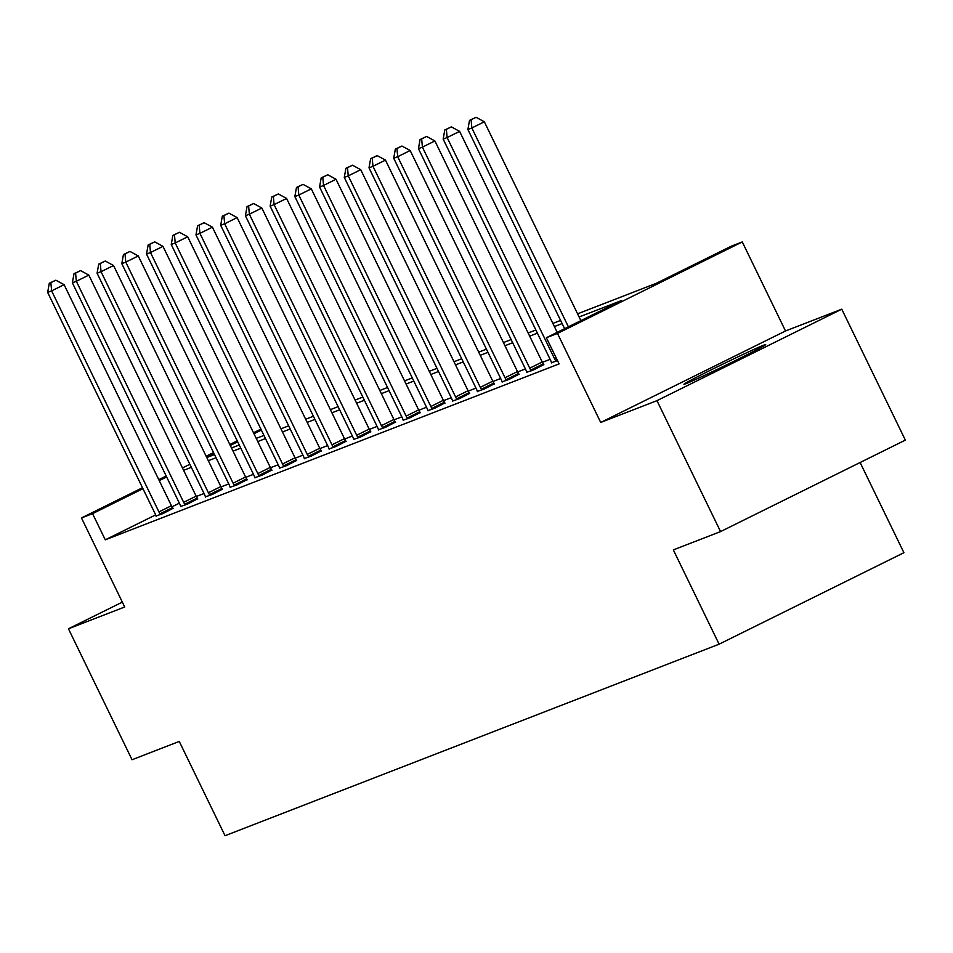 <?xml version="1.0" encoding="UTF-8"?>
<svg xmlns="http://www.w3.org/2000/svg" width="953" height="953" viewBox="0 0 953 953"><rect width="100%" height="100%" fill="white"/><g stroke="black" fill="none" stroke-linecap="round" stroke-linejoin="round"><path stroke-width="1.43" d="M763.758 345.153A45.434 1.144 -25.9 0 0 718.312 366.333A45.434 1.144 -25.9 0 0 683.932 384.273A45.434 1.144 -25.9 0 0 685.85 383.714A45.434 1.144 -25.9 0 0 731.308 362.533A45.434 1.144 -25.9 0 0 765.676 344.593A45.434 1.144 -25.9 0 0 763.758 345.153M577.578 313.823L656.26 283.327L731.189 246.231L742.28 241.931L557.481 333.419L546.379 337.719L621.308 300.624L579.114 316.98M785.51 330.977L600.712 422.453L656.962 400.653L720.551 531.595L905.35 440.119L841.761 309.177L785.51 330.977L742.28 241.931M860.118 462.515L903.909 552.704L719.11 644.18L225.039 835.71L179.259 741.434L132.038 759.744L68.449 628.789L124.7 606.99L81.47 517.944L142.497 487.733M656.962 400.653L841.761 309.177M122.341 602.117L68.449 628.789M155.625 514.906L105.271 539.827L559.101 363.903L546.379 337.719M550.119 359.341L542.4 362.331M525.401 368.93L517.682 371.92M500.682 378.508L492.963 381.498M475.964 388.085L468.233 391.087M451.234 397.675L443.514 400.665M426.515 407.253L418.796 410.255M401.797 416.842L394.077 419.832M377.078 426.42L369.359 429.41M352.36 436.009L344.641 438.999M327.641 445.587L319.922 448.577M302.923 455.165L295.204 458.167M278.205 464.754L270.485 467.744M253.486 474.332L245.767 477.322M228.768 483.921L221.048 486.912M204.049 493.499L196.318 496.489M179.367 503.16L171.993 506.805M156.018 516.014L163.034 513.548L172.958 508.366M180.736 506.424L187.753 503.97L197.676 498.776M205.455 496.847L212.471 494.381L222.394 489.199M230.173 487.257L237.202 484.803L247.113 479.621M254.892 477.679L261.92 475.225L271.831 470.032M279.61 468.09L286.639 465.636L296.562 460.454M304.329 458.512L311.357 456.058L321.28 450.864M329.047 448.934L336.075 446.469L345.999 441.287M353.766 439.345L360.794 436.891L370.717 431.709M378.484 429.767L385.512 427.313L395.435 422.119M403.214 420.178L410.231 417.724L420.154 412.542M427.933 410.6L434.949 408.146L444.872 402.952M452.651 401.022L459.668 398.557L469.591 393.375M477.37 391.433L484.386 388.979L494.309 383.797M502.088 381.855L509.116 379.401L519.028 374.207M526.806 372.266L533.835 369.812L543.746 364.63M551.525 362.688L557.517 360.627M600.712 422.453L557.481 333.419M105.271 539.827L92.56 513.643L81.47 517.944M720.551 531.595L673.33 549.905L719.11 644.18M206.789 457.559L214.508 454.569M231.508 447.981L239.227 444.991M256.226 438.392L263.957 435.402M280.944 428.814L288.676 425.824M305.663 419.237L313.394 416.235M330.381 409.647L338.112 406.657M355.112 400.069L362.831 397.067M379.83 390.48L387.549 387.49M404.548 380.902L412.268 377.912M429.267 371.325L436.986 368.323M453.985 361.735L461.705 358.745M478.704 352.157L486.423 349.155M503.422 342.568L511.142 339.578M528.141 332.99L535.872 330M552.859 323.412L560.59 320.411M261.36 430.077L253.963 433.746M237.69 441.799L230.281 445.468M214.008 453.521L206.61 457.19M158.782 479.669L166.179 476.012M182.464 467.947L189.861 464.29M206.134 456.225L213.543 452.568M229.816 444.503L237.214 440.846M253.498 432.781L260.896 429.124M166.644 476.965L159.246 480.634M142.962 488.686L92.56 513.643M562.115 323.567L554.396 326.569M537.397 333.157L529.677 336.147M512.678 342.735L504.959 345.736M487.96 352.324L480.241 355.314M463.241 361.902L455.522 364.892M438.523 371.479L430.804 374.481M413.805 381.069L406.073 384.059M389.086 390.647L381.355 393.649M364.368 400.236L356.636 403.226M339.649 409.814L331.918 412.804M314.919 419.391L307.2 422.393M290.2 428.981L282.481 431.971M265.482 438.559L257.763 441.561M240.764 448.148L233.044 451.138M216.045 457.726L208.326 460.716M191.327 467.315L183.607 470.305M158.937 511.904L171.433 505.721L64.101 284.685L51.617 290.868L158.937 511.904A5.825 1.692 -116.3 0 0 160.009 513.81L160.473 514.549M50.866 282.66L55.858 280.194L49.282 283.279L50.866 282.66L51.617 290.868L47.65 292.404L154.982 513.441A5.825 1.692 -116.3 0 1 155.816 515.442L156.089 516.24M171.433 505.721A5.825 1.692 -116.3 0 0 172.493 507.627L173.089 508.568M64.101 284.685L55.858 280.194M49.282 283.279L47.65 292.404M183.667 502.314L196.151 496.144L88.82 275.095L76.335 281.278L183.667 502.314A5.825 1.692 -116.3 0 0 184.727 504.232L185.192 504.959M75.585 273.082L80.576 270.604L74 273.69L75.585 273.082L76.335 281.278L72.368 282.815L179.7 503.851A5.825 1.692 -116.3 0 1 180.534 505.852L180.82 506.662M196.151 496.144A5.825 1.692 -116.3 0 0 197.211 498.05L197.807 498.991M88.82 275.095L80.576 270.604M74 273.69L72.368 282.815M208.385 492.737L220.87 486.554L113.538 265.518L101.054 271.7L208.385 492.737A5.825 1.692 -116.3 0 0 209.446 494.643L209.91 495.381M100.303 263.493L105.295 261.027L98.719 264.112L100.303 263.493L101.054 271.7L97.087 273.237L204.418 494.273A5.825 1.692 -116.3 0 1 205.252 496.275L205.538 497.073M220.87 486.554A5.825 1.692 -116.3 0 0 221.93 488.472L222.525 489.413M113.538 265.518L105.295 261.027M98.719 264.112L97.087 273.237M233.104 483.159L245.588 476.976L138.256 255.94L125.772 262.123L233.104 483.159A5.825 1.692 -116.3 0 0 234.164 485.065L234.629 485.804M125.022 253.915L130.013 251.437L123.437 254.522L125.022 253.915L125.772 262.123L121.805 263.647L229.137 484.696A5.825 1.692 -116.3 0 1 229.971 486.685L230.257 487.495M245.588 476.976A5.825 1.692 -116.3 0 0 246.648 478.882L247.256 479.824M138.256 255.94L130.013 251.437M123.437 254.522L121.805 263.647M257.822 473.57L270.307 467.387L162.975 246.351L150.491 252.533L257.822 473.57A5.825 1.692 -116.3 0 0 258.882 475.487L259.347 476.214M149.74 244.337L154.731 241.859L148.156 244.945L149.74 244.337L150.491 252.533L146.524 254.07L253.855 475.106A5.825 1.692 -116.3 0 1 254.689 477.108L254.975 477.918M270.307 467.387A5.825 1.692 -116.3 0 0 271.367 469.305L271.974 470.246M162.975 246.351L154.731 241.859M148.156 244.945L146.524 254.07M282.541 463.992L295.025 457.809L187.693 236.773L175.209 242.955L282.541 463.992A5.825 1.692 -116.3 0 0 283.601 465.898L284.065 466.636M174.459 234.748L179.45 232.282L172.874 235.367L174.459 234.748L175.209 242.955L171.242 244.492L278.574 465.529A5.825 1.692 -116.3 0 1 279.408 467.53L279.694 468.328M295.025 457.809A5.825 1.692 -116.3 0 0 296.085 459.715L296.693 460.656M187.693 236.773L179.45 232.282M172.874 235.367L171.242 244.492M307.259 454.402L319.743 448.232L212.412 227.183L199.927 233.366L307.259 454.402A5.825 1.692 -116.3 0 0 308.319 456.32L308.784 457.047M199.177 225.17L204.168 222.692L197.593 225.778L199.177 225.17L199.927 233.366L195.973 234.903L303.292 455.939A5.825 1.692 -116.3 0 1 304.138 457.94L304.412 458.75M319.743 448.232A5.825 1.692 -116.3 0 0 320.804 450.138L321.411 451.079M212.412 227.183L204.168 222.692M197.593 225.778L195.973 234.903M331.978 444.825L344.462 438.642L237.13 217.606L224.646 223.788L331.978 444.825A5.825 1.692 -116.3 0 0 333.038 446.731L333.514 447.469M223.895 215.581L228.899 213.115L222.311 216.2L223.895 215.581L224.646 223.788L220.691 225.325L328.023 446.361A5.825 1.692 -116.3 0 1 328.856 448.363L329.13 449.161M344.462 438.642A5.825 1.692 -116.3 0 0 345.534 440.56L346.13 441.501M237.13 217.606L228.899 213.115M222.311 216.2L220.691 225.325M356.696 435.247L369.18 429.064L261.849 208.028L249.364 214.199L356.696 435.247A5.825 1.692 -116.3 0 0 357.756 437.153L358.233 437.88M248.614 206.003L253.617 203.525L247.03 206.61L248.614 206.003L249.364 214.199L245.409 215.735L352.741 436.784A5.825 1.692 -116.3 0 1 353.575 438.773L353.849 439.583M369.18 429.064A5.825 1.692 -116.3 0 0 370.252 430.97L370.848 431.912M261.849 208.028L253.617 203.525M247.03 206.61L245.409 215.735M381.414 425.657L393.899 419.475L286.579 198.438L274.083 204.621L381.414 425.657A5.825 1.692 -116.3 0 0 382.487 427.575L382.951 428.302M273.344 196.413L278.336 193.947L271.748 197.033L273.344 196.413L274.083 204.621L270.128 206.158L377.459 427.194A5.825 1.692 -116.3 0 1 378.293 429.195L378.567 430.006M393.899 419.475A5.825 1.692 -116.3 0 0 394.971 421.393L395.566 422.334M286.579 198.438L278.336 193.947M271.748 197.033L270.128 206.158M406.133 416.08L418.629 409.897L311.297 188.861L298.801 195.043L406.133 416.08A5.825 1.692 -116.3 0 0 407.205 417.986L407.67 418.724M298.063 186.836L303.054 184.358L296.478 187.455L298.063 186.836L298.801 195.043L294.846 196.58L402.178 417.617A5.825 1.692 -116.3 0 1 403.012 419.618L403.286 420.416M418.629 409.897A5.825 1.692 -116.3 0 0 419.689 411.803L420.285 412.744M311.297 188.861L303.054 184.358M296.478 187.455L294.846 196.58M430.851 406.49L443.348 400.308L336.016 179.271L323.532 185.454L430.851 406.49A5.825 1.692 -116.3 0 0 431.923 408.408L432.388 409.135M322.781 177.258L327.772 174.78L321.197 177.866L322.781 177.258L323.532 185.454L319.565 186.991L426.896 408.027A5.825 1.692 -116.3 0 1 427.73 410.028L428.004 410.838M443.348 400.308A5.825 1.692 -116.3 0 0 444.408 402.226L445.003 403.167M336.016 179.271L327.772 174.78M321.197 177.866L319.565 186.991M455.582 396.913L468.066 390.73L360.734 169.694L348.25 175.876L455.582 396.913A5.825 1.692 -116.3 0 0 456.642 398.819L457.106 399.557M347.5 167.668L352.491 165.203L345.915 168.288L347.5 167.668L348.25 175.876L344.283 177.413L451.615 398.449A5.825 1.692 -116.3 0 1 452.449 400.451L452.735 401.249M468.066 390.73A5.825 1.692 -116.3 0 0 469.126 392.636L469.722 393.589M360.734 169.694L352.491 165.203M345.915 168.288L344.283 177.413M480.3 387.335L492.784 381.152L385.453 160.116L372.968 166.287L480.3 387.335A5.825 1.692 -116.3 0 0 481.36 389.241L481.825 389.968M372.218 158.091L377.209 155.613L370.634 158.698L372.218 158.091L372.968 166.287L369.002 167.823L476.333 388.86A5.825 1.692 -116.3 0 1 477.167 390.861L477.453 391.671M492.784 381.152A5.825 1.692 -116.3 0 0 493.845 383.058L494.44 383.999M385.453 160.116L377.209 155.613M370.634 158.698L369.002 167.823M505.019 377.745L517.503 371.563L410.171 150.526L397.687 156.709L505.019 377.745A5.825 1.692 -116.3 0 0 506.079 379.663L506.543 380.39M396.936 148.501L401.928 146.035L395.352 149.121L396.936 148.501L397.687 156.709L393.72 158.246L501.052 379.282A5.825 1.692 -116.3 0 1 501.886 381.283L502.171 382.082M517.503 371.563A5.825 1.692 -116.3 0 0 518.563 373.481L519.171 374.422M410.171 150.526L401.928 146.035M395.352 149.121L393.72 158.246M529.737 368.168L542.221 361.985L434.89 140.949L422.405 147.131L529.737 368.168A5.825 1.692 -116.3 0 0 530.797 370.074L531.262 370.812M421.655 138.924L426.646 136.446L420.07 139.543L421.655 138.924L422.405 147.131L418.438 148.656L525.77 369.704A5.825 1.692 -116.3 0 1 526.604 371.694L526.89 372.504M542.221 361.985A5.825 1.692 -116.3 0 0 543.281 363.891L543.889 364.832M434.89 140.949L426.646 136.446M420.07 139.543L418.438 148.656M557.207 332.359L459.608 131.359L447.124 137.542L554.455 358.578A5.825 1.692 -116.3 0 0 555.516 360.496L555.98 361.223M446.373 129.346L451.365 126.868L444.789 129.953L446.373 129.346L447.124 137.542L443.157 139.078L550.489 360.115A5.825 1.692 -116.3 0 1 551.322 362.116L551.608 362.926M459.608 131.359L451.365 126.868M444.789 129.953L443.157 139.078M580.889 320.637L484.327 121.781L471.842 127.964L568.405 326.819M471.092 119.756L476.083 117.29L469.507 120.376L471.092 119.756L471.842 127.964L467.887 129.501L564.605 328.69M484.327 121.781L476.083 117.29M469.507 120.376L467.887 129.501M160.009 513.81L172.493 507.627M184.727 504.232L197.211 498.05M209.446 494.643L221.93 488.472M234.164 485.065L246.648 478.882M258.882 475.487L271.367 469.305M283.601 465.898L296.085 459.715M308.319 456.32L320.804 450.138M333.038 446.731L345.534 440.56M357.756 437.153L370.252 430.97M382.487 427.575L394.971 421.393M407.205 417.986L419.689 411.803M431.923 408.408L444.408 402.226M456.642 398.819L469.126 392.636M481.36 389.241L493.845 383.058M506.079 379.663L518.563 373.481M530.797 370.074L543.281 363.891M554.455 358.578L556.123 357.756M555.516 360.496L557.076 359.722"/></g></svg>
